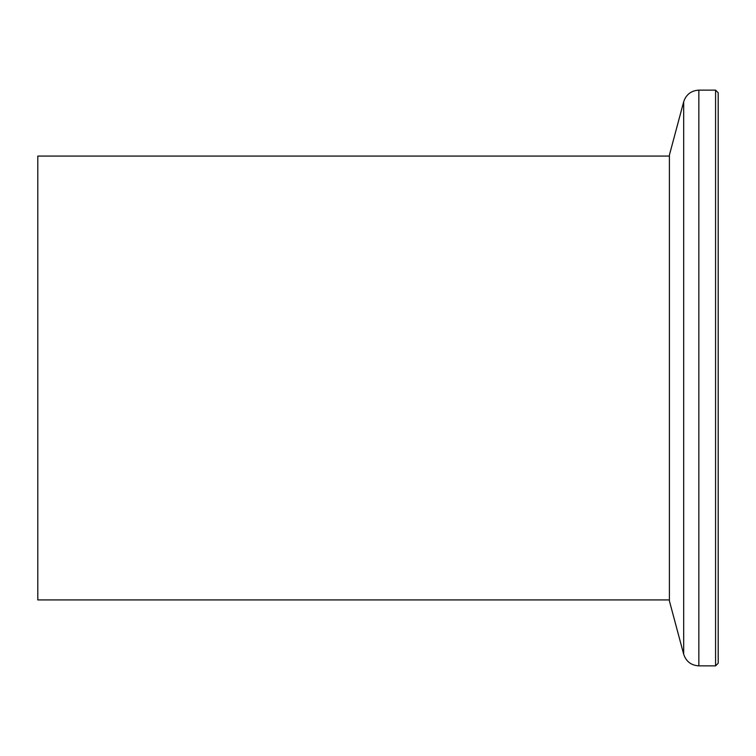<?xml version="1.0" encoding="UTF-8"?>
<svg xmlns="http://www.w3.org/2000/svg" width="756" height="756" viewBox="0 0 756 756"><rect width="100%" height="100%" fill="white"/><g stroke="black" fill="none" stroke-linecap="round" stroke-linejoin="round"><path stroke-width="1.13" d="M669.41 156.086L37.8 156.086L37.8 599.914L669.41 599.914M683.679 101.776L683.679 654.223L669.41 600.963L669.41 155.037L683.679 101.776C686.117 94.481 691.173 90.607 698.846 90.134L698.846 665.866L715.582 665.866L715.582 90.134L698.846 90.134M715.582 90.134L718.2 92.752L718.2 663.248L715.582 665.866M683.679 654.223C686.117 661.519 691.173 665.393 698.846 665.866"/></g></svg>
